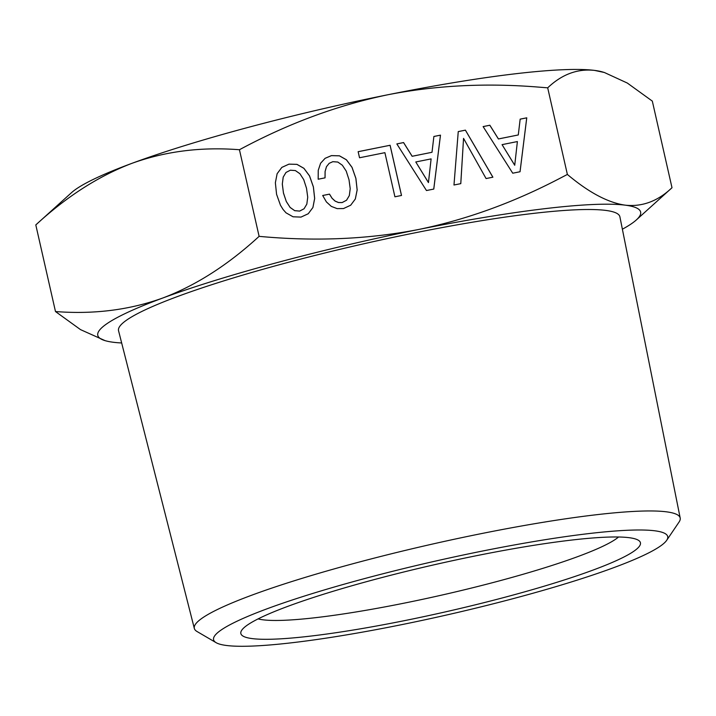 <?xml version="1.0" encoding="UTF-8"?>
<svg xmlns="http://www.w3.org/2000/svg" width="716" height="716" viewBox="0 0 716 716"><rect width="100%" height="100%" fill="white"/><g stroke="black" fill="none" stroke-linecap="round" stroke-linejoin="round"><path stroke-width="1.07" d="M35.8 224.922L71.502 192.676A278.336 32.891 167.2 0 1 132.147 163.257C165.53 151.264 201.286 146.762 239.439 149.734C288.199 123.483 337.755 105.145 388.099 94.709A278.336 32.891 167.2 0 0 132.147 163.257C98.915 175.859 66.794 196.417 35.8 224.922L55.481 311.541C93.707 314.503 129.462 310.001 162.765 298.017A278.336 32.891 -12.8 0 1 418.717 229.469C368.346 239.278 315.147 241.578 259.111 236.352C228.046 264.902 195.933 285.46 162.765 298.017A278.336 32.891 -12.8 0 0 105.127 340.655L80.514 329.62L55.481 311.541M388.099 94.709C435.919 85.365 486.173 82.832 538.871 87.128L547.695 87.826C561.881 74.339 577.499 68.53 594.54 70.401A278.336 32.891 167.2 0 0 510.025 74.419A278.336 32.891 167.2 0 0 388.099 94.709M604.358 72.495L602.675 71.994A278.336 32.891 167.2 0 0 594.54 70.401L604.358 72.495L627.314 83.047L652.321 101.108L672.002 187.726L636.3 219.973A278.336 32.891 -12.8 0 1 622.383 229.21M259.111 236.352L239.439 149.734M567.376 174.444L559.626 178.472C513.3 202.664 466.322 219.66 418.717 229.469A278.336 32.891 -12.8 0 1 540.643 209.179A278.336 32.891 -12.8 0 1 625.158 205.152C608.018 202.7 588.758 192.461 567.376 174.444L547.695 87.826M512.745 173.209L520.049 171.742L526.761 117.818L520.165 119.142L518.286 134.957L498.434 138.94L489.851 125.228L483.121 126.589L512.745 173.209M458.249 131.583L453.98 185.005L460.791 183.645L463.547 138.385L486.083 178.561L492.894 177.192L465.418 130.142L458.249 131.583M426.468 190.537L433.78 189.069L440.483 135.145L433.887 136.47L432.008 152.284L412.165 156.267L403.582 142.556L396.843 143.916L426.468 190.537M394.919 196.793L401.515 195.468L390.104 145.267L358.143 151.685L359.53 157.762L384.895 152.669L394.919 196.793M318.244 170.292L318.173 179.224L325.055 177.845L325.109 171.482L326.487 166.667L329.172 163.329L332.842 161.682L337.8 162.049L342.338 165.217L346.222 171.097L349.014 179.77L350.214 188.675L349.319 195.593L346.544 200.229L342.132 202.556L338.525 202.521L335.133 201.089L332.099 198.296L329.503 194.126L322.692 195.495L326.406 201.93L331.311 206.396L337.138 208.625L343.492 208.562L350.679 205.224L355.333 198.994L357.168 189.928L355.897 178.382L352.039 167.356L346.428 159.784L339.456 155.82L331.463 155.605L325.109 158.317L320.607 163.23L318.244 170.292M312.91 207.515L314.673 198.466L313.402 186.921L309.545 175.894L303.933 168.323L296.961 164.349L288.969 164.143L281.844 167.383L277.128 173.702L275.365 182.759L276.573 194.313L280.475 205.25L283.089 209.493L286.024 212.84L293.068 216.796L301.006 217.091L308.256 213.744L312.91 207.515L314.646 198.484L313.375 186.939L309.518 175.912L303.906 168.341L296.934 164.376L288.942 164.161L281.827 167.401M672.002 187.726C657.78 201.223 642.163 207.031 625.158 205.152A278.336 32.891 -12.8 0 1 636.3 219.973M121.666 342.973A278.336 32.891 -12.8 0 1 113.262 342.257A278.336 32.891 -12.8 0 1 105.127 340.655M216.134 642.682L197.043 631.521A249.123 29.445 -12.8 0 1 194.331 628.451L118.552 330.747A257.062 30.376 -12.8 0 1 174.749 297.57A257.062 30.376 -12.8 0 1 450.418 226.059A257.062 30.376 -12.8 0 1 619.904 216.841L680.2 518.062A249.123 29.445 -12.8 0 1 679.081 522.009L666.686 540.32A232.852 27.521 -12.8 0 1 616.789 566.517A232.852 27.521 -12.8 0 1 381.055 628.702A232.852 27.521 -12.8 0 1 216.134 642.682A232.852 27.521 -12.8 0 1 264.499 609.755A232.852 27.521 -12.8 0 1 527.227 542.674A232.852 27.521 -12.8 0 1 666.686 540.32M299.923 173.737L303.727 179.635L306.52 188.299L307.728 197.213L306.824 204.123L304.058 208.768L299.637 211.086L294.67 210.647L290.105 207.407L286.284 201.438L283.447 192.935L282.319 184.003L283.223 177.094L285.988 172.458L290.356 170.211L295.377 170.569L299.923 173.737M428.481 182.571L415.781 161.968L431.113 158.889L428.445 182.589L415.781 161.968M514.75 165.244L502.059 144.641L517.391 141.562L514.723 165.262L502.059 144.641M285.988 172.458L283.223 177.094M282.319 184.003L283.196 177.121M283.447 192.935L282.292 184.03M286.284 201.438L283.42 192.962M290.105 207.407L286.257 201.464M294.67 210.647L290.078 207.434M299.637 211.086L294.643 210.674M304.058 208.768L299.61 211.113M308.247 213.753L312.883 207.542M325.028 177.854L325.082 171.509L326.46 166.694L329.172 163.329M346.544 200.229L342.105 202.583L338.498 202.547L335.106 201.115L332.072 198.314L329.476 194.152L322.701 195.504M350.67 205.232L355.306 199.021L357.141 189.955L355.87 178.409L352.012 167.383L346.401 159.811L339.429 155.837L331.436 155.632L325.091 158.334M401.479 195.477L390.077 145.285L358.152 151.703M433.753 189.069L440.456 135.172L433.887 136.488M432.008 152.284L412.139 156.294L403.547 142.582L396.852 143.925M460.764 183.645L463.547 138.385M492.859 177.201L465.391 130.169L458.249 131.601M520.031 171.742L526.734 117.845L520.165 119.16M518.286 134.957L498.408 138.967L489.825 125.255L483.13 126.607M285.657 607.159A204.883 24.21 -12.8 0 1 493.691 552.331A204.883 24.21 -12.8 0 1 638.377 540.258A204.883 24.21 -12.8 0 1 595.631 569.113A204.883 24.21 -12.8 0 1 365.044 628.039A204.883 24.21 -12.8 0 1 241.632 630.393A204.883 24.21 -12.8 0 1 285.657 607.159M618.561 537A189.418 22.384 -12.8 0 1 580.533 555.58A189.418 22.384 -12.8 0 1 397.308 604.51A189.418 22.384 -12.8 0 1 258.1 618.893M194.331 628.451A249.123 29.445 -12.8 0 1 248.792 596.303A249.123 29.445 -12.8 0 1 515.95 526.994A249.123 29.445 -12.8 0 1 680.2 518.062"/></g></svg>
